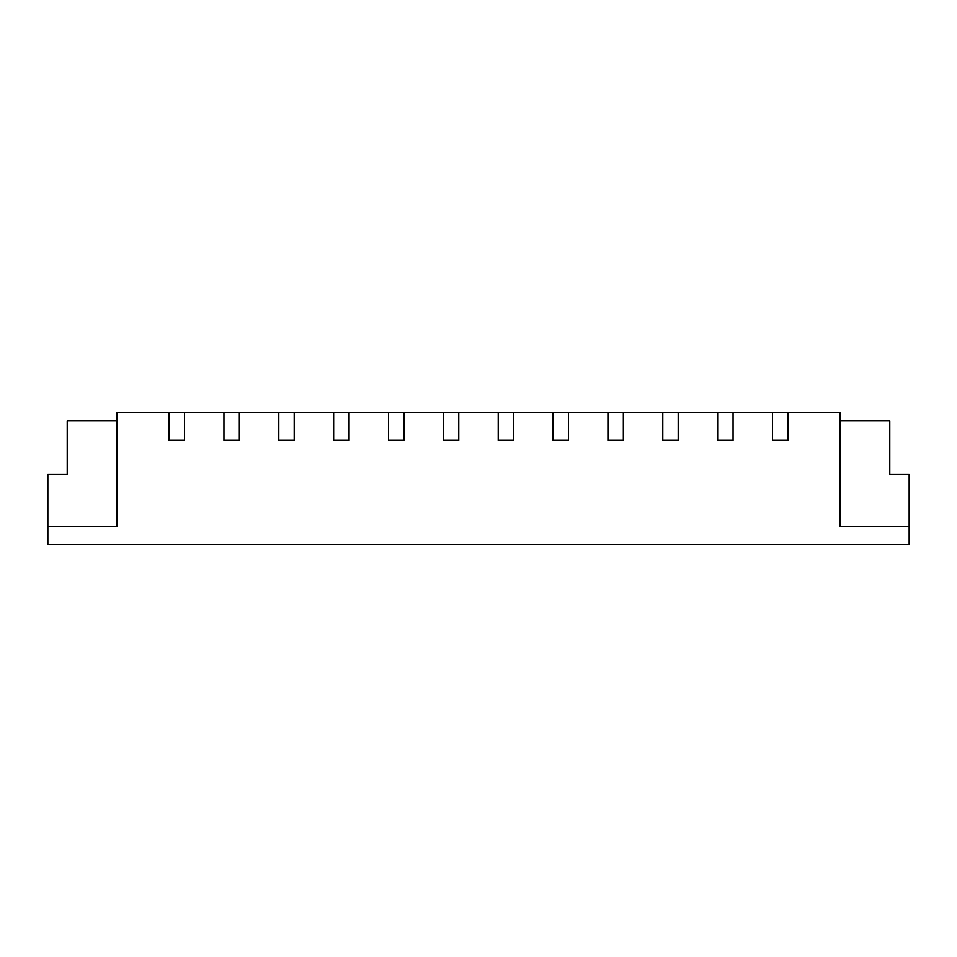 <?xml version="1.0" encoding="UTF-8"?>
<svg xmlns="http://www.w3.org/2000/svg" width="957" height="957" viewBox="0 0 957 957"><rect width="100%" height="100%" fill="white"/><g stroke="black" fill="none" stroke-linecap="round" stroke-linejoin="round"><path stroke-width="1.44" d="M116.957 420.913L67.217 420.913L67.217 474.182L47.85 474.182L47.85 544.736L909.15 544.736L909.15 526.733L840.043 526.733L840.043 412.264L787.922 412.264L787.922 440.34L772.514 440.34L787.922 440.34M47.85 526.733L116.957 526.733L116.957 412.264L772.514 412.264L772.514 440.34M733.062 412.264L733.062 440.34L717.654 440.34L733.062 440.34M717.654 412.264L717.654 440.34M678.202 412.264L678.202 440.34L662.794 440.34L678.202 440.34M662.794 412.264L662.794 440.34M623.342 412.264L623.342 440.34L607.934 440.34L623.342 440.34M607.934 412.264L607.934 440.34M568.494 412.264L568.494 440.34L553.086 440.34L568.494 440.34M553.086 412.264L553.086 440.34M513.634 412.264L513.634 440.34L498.226 440.34L513.634 440.34M498.226 412.264L498.226 440.34M458.774 412.264L458.774 440.34L443.366 440.34L458.774 440.34M443.366 412.264L443.366 440.34M403.914 412.264L403.914 440.34L388.506 440.34L403.914 440.34M388.506 412.264L388.506 440.34M349.066 412.264L349.066 440.34L333.658 440.34L349.066 440.34M333.658 412.264L333.658 440.34M294.206 412.264L294.206 440.34L278.798 440.34L294.206 440.34M278.798 412.264L278.798 440.34M239.346 412.264L239.346 440.34L223.938 440.34L239.346 440.34M223.938 412.264L223.938 440.34M184.486 412.264L184.486 440.34L169.078 440.34L184.486 440.34M169.078 412.264L169.078 440.34M772.514 412.264L787.922 412.264M840.043 420.913L889.783 420.913L889.783 474.182L909.15 474.182L909.15 526.733"/></g></svg>
